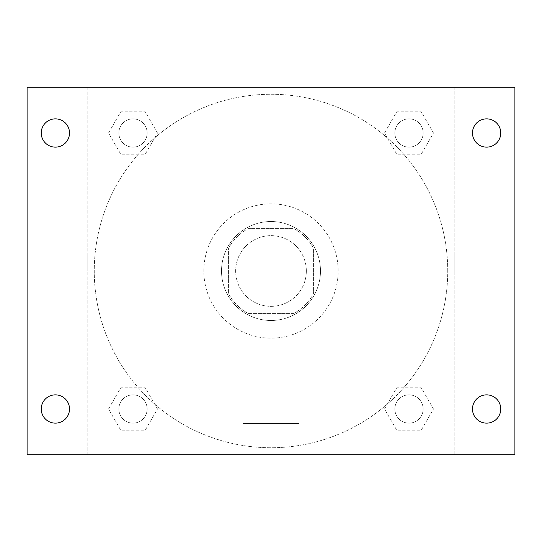 <?xml version="1.0" encoding="UTF-8"?>
<svg xmlns="http://www.w3.org/2000/svg" width="542" height="542" viewBox="0 0 542 542"><rect width="100%" height="100%" fill="white"/><g stroke="black" fill="none" stroke-linecap="round" stroke-linejoin="round"><path stroke-width="0.41" stroke-dasharray="2.71 2.03" d="M306.345 271A35.345 35.345 0 0 0 253.324 240.391A35.345 35.345 0 0 0 253.324 301.609A35.345 35.345 0 0 0 306.345 271A35.345 35.345 0 0 0 253.324 240.391A35.345 35.345 0 0 0 253.324 301.609A35.345 35.345 0 0 0 306.345 271M293.805 313.418L248.195 313.418A48.157 48.157 0 0 1 228.582 293.805L228.582 248.195A48.157 48.157 0 0 1 248.195 228.582L293.805 228.582A48.157 48.157 0 0 1 313.418 248.195L313.418 293.805A48.157 48.157 0 0 1 293.805 313.418L248.195 313.418A48.157 48.157 0 0 1 228.582 293.805L228.582 248.195A48.157 48.157 0 0 1 248.195 228.582L293.805 228.582A48.157 48.157 0 0 1 313.418 248.195L313.418 293.805A48.157 48.157 0 0 1 293.805 313.418M271 221.515A49.485 49.485 0 0 1 313.859 295.742A49.485 49.485 0 0 1 228.141 295.742A49.485 49.485 0 0 1 271 221.515A49.485 49.485 0 0 0 221.515 271A49.485 49.485 0 0 0 271 320.485A49.485 49.485 0 0 0 320.485 271A49.485 49.485 0 0 0 271 221.515M338.161 271A67.161 67.161 0 0 0 237.416 212.837A67.161 67.161 0 0 0 237.416 329.163A67.161 67.161 0 0 0 338.161 271A67.161 67.161 0 0 0 237.416 212.837A67.161 67.161 0 0 0 237.416 329.163A67.161 67.161 0 0 0 338.161 271M108.515 133L120.758 111.794L145.249 111.794L157.492 133L145.249 154.213L120.758 154.213L108.515 133L120.758 111.794L145.249 111.794L157.492 133L145.249 154.213L120.758 154.213L108.515 133L120.758 111.794L145.249 111.794L157.492 133L145.249 154.213L120.758 154.213L108.515 133M108.515 409L120.758 387.787L145.249 387.787L157.492 409L145.249 430.206L120.758 430.206L108.515 409L120.758 387.787L145.249 387.787L157.492 409L145.249 430.206L120.758 430.206L108.515 409L120.758 387.787L145.249 387.787L157.492 409L145.249 430.206L120.758 430.206L108.515 409M87.194 454.806L87.194 87.194L454.806 87.194L454.806 454.806L87.194 454.806L87.194 87.194L454.806 87.194L454.806 454.806L87.194 454.806L87.194 87.194L454.806 87.194L454.806 454.806L27.1 454.806L27.1 87.194L87.194 87.194L87.194 454.806M384.508 133L396.751 111.794L421.242 111.794L433.485 133L421.242 154.213L396.751 154.213L384.508 133L396.751 111.794L421.242 111.794L433.485 133L421.242 154.213L396.751 154.213L384.508 133L396.751 111.794L421.242 111.794L433.485 133L421.242 154.213L396.751 154.213L384.508 133M384.508 409L396.751 387.787L421.242 387.787L433.485 409L421.242 430.206L396.751 430.206L384.508 409L396.751 387.787L421.242 387.787L433.485 409L421.242 430.206L396.751 430.206L384.508 409L396.751 387.787L421.242 387.787L433.485 409L421.242 430.206L396.751 430.206L384.508 409M287.788 87.194L254.212 87.194L287.788 87.194M447.739 271A176.739 176.739 0 0 0 182.634 117.939A176.739 176.739 0 0 0 182.634 424.061A176.739 176.739 0 0 0 447.739 271A176.739 176.739 0 0 0 182.634 117.939A176.739 176.739 0 0 0 182.634 424.061A176.739 176.739 0 0 0 447.739 271M147.139 409A14.139 14.139 0 0 0 125.934 396.751A14.139 14.139 0 0 0 125.934 421.242A14.139 14.139 0 0 0 147.139 409A14.139 14.139 0 0 0 125.934 396.751A14.139 14.139 0 0 0 125.934 421.242A14.139 14.139 0 0 0 147.139 409A14.139 14.139 0 0 0 125.934 396.751A14.139 14.139 0 0 0 125.934 421.242A14.139 14.139 0 0 0 147.139 409A14.139 14.139 0 0 0 125.934 396.751A14.139 14.139 0 0 0 125.934 421.242A14.139 14.139 0 0 0 147.139 409M147.139 133A14.139 14.139 0 0 0 125.934 120.758A14.139 14.139 0 0 0 125.934 145.249A14.139 14.139 0 0 0 147.139 133A14.139 14.139 0 0 0 125.934 120.758A14.139 14.139 0 0 0 125.934 145.249A14.139 14.139 0 0 0 147.139 133A14.139 14.139 0 0 0 125.934 120.758A14.139 14.139 0 0 0 125.934 145.249A14.139 14.139 0 0 0 147.139 133A14.139 14.139 0 0 0 125.934 120.758A14.139 14.139 0 0 0 125.934 145.249A14.139 14.139 0 0 0 147.139 133M423.139 133A14.139 14.139 0 0 0 401.927 120.758A14.139 14.139 0 0 0 401.927 145.249A14.139 14.139 0 0 0 423.139 133A14.139 14.139 0 0 0 401.927 120.758A14.139 14.139 0 0 0 401.927 145.249A14.139 14.139 0 0 0 423.139 133A14.139 14.139 0 0 0 401.927 120.758A14.139 14.139 0 0 0 401.927 145.249A14.139 14.139 0 0 0 423.139 133A14.139 14.139 0 0 0 401.927 120.758A14.139 14.139 0 0 0 401.927 145.249A14.139 14.139 0 0 0 423.139 133M394.861 409A14.139 14.139 0 0 1 416.066 396.751A14.139 14.139 0 0 1 416.066 421.242A14.139 14.139 0 0 1 394.861 409A14.139 14.139 0 0 1 416.066 396.751A14.139 14.139 0 0 1 416.066 421.242A14.139 14.139 0 0 1 394.861 409M298.967 454.806L243.033 454.806L298.967 454.806L243.033 454.806L298.967 454.806L298.967 423.532L243.033 423.532L298.967 423.532L243.033 423.532L298.967 423.532L298.967 454.806M87.194 271L87.194 254.212L87.194 271M454.806 271L454.806 254.212L454.806 271M454.806 87.194L514.9 87.194L514.9 454.806L454.806 454.806L454.806 87.194M55.379 147.139A14.139 14.139 0 0 0 67.621 125.934A14.139 14.139 0 0 0 43.136 125.934A14.139 14.139 0 0 0 55.379 147.139M55.379 423.139A14.139 14.139 0 0 0 67.621 401.927A14.139 14.139 0 0 0 43.136 401.927A14.139 14.139 0 0 0 55.379 423.139M486.621 147.139A14.139 14.139 0 0 0 498.864 125.934A14.139 14.139 0 0 0 474.379 125.934A14.139 14.139 0 0 0 486.621 147.139M486.621 423.139A14.139 14.139 0 0 0 498.864 401.927A14.139 14.139 0 0 0 474.379 401.927A14.139 14.139 0 0 0 486.621 423.139M423.139 409A14.139 14.139 0 0 0 401.927 396.751A14.139 14.139 0 0 0 401.927 421.242A14.139 14.139 0 0 0 423.139 409A14.139 14.139 0 0 0 401.927 396.751A14.139 14.139 0 0 0 401.927 421.242A14.139 14.139 0 0 0 423.139 409M243.033 423.532L243.033 454.806L243.033 423.532"/><path stroke-width="0.81" d="M27.1 87.194L514.9 87.194L514.9 454.806L27.1 454.806L27.1 87.194M55.379 394.861A14.139 14.139 0 0 1 69.518 409A14.139 14.139 0 0 1 55.379 423.139A14.139 14.139 0 0 1 41.239 409A14.139 14.139 0 0 1 55.379 394.861M486.621 394.861A14.139 14.139 0 0 1 500.761 409A14.139 14.139 0 0 1 486.621 423.139A14.139 14.139 0 0 1 472.482 409A14.139 14.139 0 0 1 486.621 394.861M486.621 118.861A14.139 14.139 0 0 1 500.761 133A14.139 14.139 0 0 1 486.621 147.139A14.139 14.139 0 0 1 472.482 133A14.139 14.139 0 0 1 486.621 118.861M55.379 118.861A14.139 14.139 0 0 1 69.518 133A14.139 14.139 0 0 1 55.379 147.139A14.139 14.139 0 0 1 41.239 133A14.139 14.139 0 0 1 55.379 118.861"/></g></svg>

